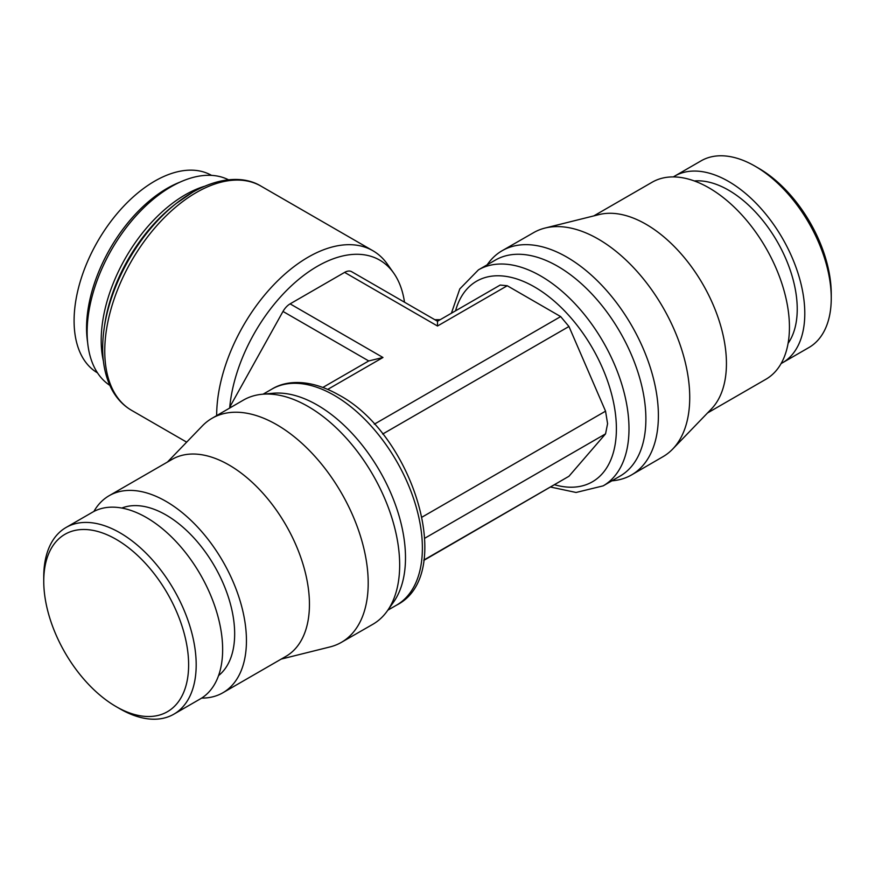 <?xml version="1.0" encoding="UTF-8"?>
<svg xmlns="http://www.w3.org/2000/svg" width="875" height="875" viewBox="0 0 875 875"><rect width="100%" height="100%" fill="white"/><g stroke="black" fill="none" stroke-linecap="round" stroke-linejoin="round"><path stroke-width="1.31" d="M116.189 706.65L119.973 708.838A107.789 62.234 -120 0 0 173.863 714.175A107.789 62.234 -120 0 0 196.186 664.825A107.789 62.234 -120 0 0 149.144 556.347A107.789 62.234 -120 0 0 66.073 527.472A107.789 62.234 -120 0 0 43.75 576.822L43.75 581.186A102.452 59.15 -120 0 0 116.189 706.65A102.452 59.15 -120 0 0 188.628 664.825A102.452 59.15 -120 0 0 116.189 539.361A102.452 59.15 -120 0 0 43.75 581.186M173.863 714.175L200.32 698.895A107.789 62.234 -120 0 0 222.644 649.556A107.789 62.234 -120 0 0 175.591 541.078A107.789 62.234 -120 0 0 92.531 512.203L66.073 527.472M218.564 675.598A97.103 56.066 -120 0 0 234.664 633.883A97.103 56.066 -120 0 0 195.005 539.12A97.103 56.066 -120 0 0 121.833 508.047M201.655 698.097A113.761 65.68 -120 0 0 222.884 692.759L285.884 656.392A113.761 65.68 -120 0 0 309.444 604.319A113.761 65.68 -120 0 0 259.788 489.836A113.761 65.68 -120 0 0 172.123 459.353L109.123 495.72A113.761 65.68 -120 0 0 93.898 511.448M222.884 692.759A113.761 65.68 -120 0 0 246.444 640.686A113.761 65.68 -120 0 0 196.787 526.203A113.761 65.68 -120 0 0 109.123 495.72M281.203 659.094L329.973 646.942A129.358 74.681 -120 0 0 341.327 642.392A129.358 74.681 -120 0 0 368.2 583.122A129.358 74.681 -120 0 0 311.686 452.889A129.358 74.681 -120 0 0 211.969 418.338A129.358 74.681 -120 0 0 202.355 425.895L167.442 462.055M341.327 642.392L372.772 624.334A129.434 74.736 -120 0 0 387.33 610.892A129.434 74.736 -120 0 0 399.667 565.031A129.434 74.736 -120 0 0 353.839 447.005A129.434 74.736 -120 0 0 262.259 394.253A129.434 74.736 -120 0 0 243.337 400.137L211.969 418.338M387.33 610.892L393.619 602A124.72 72.002 -120 0 0 405.497 557.802A124.72 72.002 -120 0 0 361.342 444.084A124.72 72.002 -120 0 0 273.098 393.258L262.259 394.253M673.345 176.903A107.789 62.234 60 0 1 674.68 176.105L701.137 160.825A107.789 62.234 60 0 1 755.027 166.162A107.789 62.234 60 0 1 831.25 298.178A107.789 62.234 60 0 1 808.927 347.528L782.469 362.797A107.789 62.234 60 0 1 781.102 363.552M755.027 166.162L758.811 168.35A102.452 59.15 60 0 1 831.25 293.814L831.25 298.178M674.68 176.105A107.789 62.234 60 0 1 757.739 204.98A107.789 62.234 60 0 1 804.792 313.458A107.789 62.234 60 0 1 782.469 362.797M694.334 180.961A97.103 56.066 60 0 1 797.234 309.094A97.103 56.066 60 0 1 788.091 343.35M487.167 264.808L487.67 264.108A129.434 74.736 60 0 1 502.228 250.666L533.673 232.608A129.358 74.681 60 0 1 545.027 228.058L599.178 214.561A113.761 65.68 60 0 1 682.763 255.741A113.761 65.68 60 0 1 726.436 363.573A113.761 65.68 60 0 1 711.408 408.953L672.645 449.105A129.358 74.681 60 0 1 663.031 456.662L631.663 474.863A129.434 74.736 60 0 1 612.741 480.747L611.888 480.834M593.797 215.906L652.116 182.241A113.761 65.68 60 0 1 739.78 212.712A113.761 65.68 60 0 1 789.436 327.195A113.761 65.68 60 0 1 765.877 379.28L707.558 412.945M545.027 228.058A129.358 74.681 60 0 1 640.073 274.881A129.358 74.681 60 0 1 689.73 397.491A129.358 74.681 60 0 1 672.645 449.105M502.228 250.666A129.434 74.736 60 0 1 601.945 285.447A129.434 74.736 60 0 1 658.394 415.658A129.434 74.736 60 0 1 631.663 474.863M495.337 260.105A124.72 72.002 60 0 1 591.434 293.508A124.72 72.002 60 0 1 645.881 419.027A124.72 72.002 60 0 1 620.047 476.12L603.159 485.866A124.72 72.002 60 0 0 628.994 428.772A124.72 72.002 60 0 0 540.805 276.03A124.72 72.002 60 0 0 478.45 269.85L495.337 260.105M423.872 560.033L568.958 476.262L423.817 560.383M568.958 476.262L605.555 433.869L607.578 423.686L605.555 411.173L568.958 326.495L560.645 316.575L507.248 285.742L500.205 285.053L437.5 321.256L351.739 271.742A14.077 8.127 120 0 0 351.662 271.698A14.077 8.127 120 0 0 344.619 272.387L290.106 303.866A14.077 8.127 120 0 0 282.986 311.445L230.191 406.306A124.184 71.695 120 0 0 230.037 407.848M228.495 179.791A118.748 68.556 120 0 0 137.692 214.025A118.748 68.556 120 0 0 87.128 332.172A118.748 68.556 120 0 0 109.812 385.35M180.305 182.011A114.023 65.833 120 0 0 167.191 188.333A114.023 65.833 120 0 0 86.559 327.994A114.023 65.833 120 0 0 87.642 342.508M211.531 175.372A114.023 65.833 120 0 0 123.736 206.172A114.023 65.833 120 0 0 74.091 320.786A114.023 65.833 120 0 0 97.508 372.87M231.448 407.028L230.191 406.306M327.775 389.364L382.977 357.492L368.736 360.948L282.986 311.445M404.502 302.203A124.72 72.002 120 0 0 393.673 273.033A124.72 72.002 120 0 0 298.988 279.147A124.72 72.002 120 0 0 229.666 408.078M393.673 273.033L387.384 264.141A129.434 74.736 120 0 0 372.903 250.742A129.434 74.736 120 0 0 273.186 285.392A129.434 74.736 120 0 0 216.661 415.614M500.128 285.097L437.5 321.256L437.5 326.014L344.619 272.387M424.834 538.202L605.555 433.869M422.133 517.07L605.555 411.173M368.911 360.85L322.93 387.406L368.736 360.948M271.841 389.134C286.289 380.133 310.209 378.755 338.647 394.866C413.317 434.273 456.63 575.006 396.55 605.15A124.72 72.002 -120 0 0 422.384 548.056A124.72 72.002 -120 0 0 334.195 395.314A124.72 72.002 -120 0 0 271.841 389.134L263.113 394.166M455.547 310.833A115.806 66.861 60 0 1 534.505 286.934A115.806 66.861 60 0 1 616.394 428.772A115.806 66.861 60 0 1 554.728 484.805M192.456 192.369A126.952 73.292 120 0 0 176.148 203.514L192.719 192.194C221.769 175.722 246.137 176.925 261.002 186.134A129.434 74.736 120 0 0 196.284 192.544A129.434 74.736 120 0 0 104.759 351.072A129.434 74.736 120 0 0 131.567 410.331L186.67 442.148M131.567 410.331C123.309 405.519 116.747 398.584 111.858 389.528C103.239 372.947 100.68 352.494 104.18 328.158A126.952 73.292 120 0 1 176.148 203.514L173.414 205.68A121.231 70 120 0 0 104.683 324.702L104.18 328.158A126.952 73.292 120 0 0 102.692 347.856M204.236 186.375A118.748 68.556 120 0 0 185.161 194.852A118.748 68.556 120 0 0 101.194 340.288A118.748 68.556 120 0 0 103.392 361.058M439.195 320.272A30.078 17.369 180 0 1 435.805 320.272M382.977 357.492L290.106 303.866M437.5 326.014L507.248 285.742M374.281 424.2L560.667 316.586M382.67 434.044L568.958 326.495M451.402 313.228L459.78 288.936L478.45 269.85M434.82 319.703L440.18 319.703M550.758 487.091L576.078 492.472L603.159 485.866M261.002 186.134L372.903 250.742M437.5 321.256L351.662 271.698M396.55 605.15L387.833 610.192"/></g></svg>
